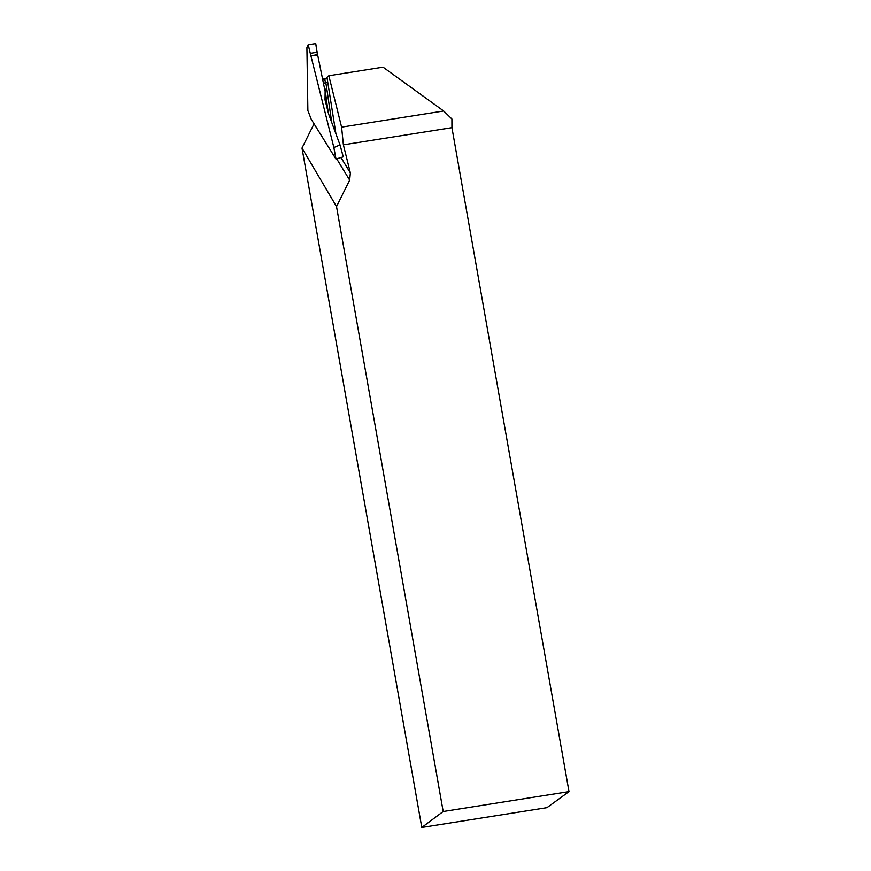 <?xml version="1.0" encoding="UTF-8"?>
<svg xmlns="http://www.w3.org/2000/svg" width="871" height="871" viewBox="0 0 871 871"><rect width="100%" height="100%" fill="white"/><g stroke="black" fill="none" stroke-linecap="round" stroke-linejoin="round"><path stroke-width="1.31" d="M328.835 75.744L341.595 127.133L443.666 110.987L383.033 67.165L328.835 75.744L326.984 77.41L335.934 133.818M443.666 110.987L451.907 118.989L451.929 127.667L569.003 791.597L546.955 807.646L421.793 827.45L301.997 148.059L336.522 206.579L443.187 811.511L421.793 827.45M341.595 127.133L343.381 144.836L350.36 172.937L340.975 157.542M343.381 144.836L451.929 127.667M443.187 811.511L569.003 791.597M336.522 206.579L349.674 180.112L350.36 172.937M314.017 123.867L301.997 148.059M310.294 53.36L308.171 44.802L306.908 47.687L307.877 110.573L311.252 119.327L335.945 159.045L333.833 147.384L310.294 53.36L316.979 52.304L317.545 54.699C314.779 54.633 310.207 57.464 310.294 53.36L308.214 44.737L315.748 43.604L317.545 54.699L311.056 55.733M328.269 112.609L327.627 108.233M327.616 108.113L326.483 100.383M327.518 109.594A231.327 35.853 76.8 0 1 325.123 91.477L317.665 54.993L311.089 55.82M333.833 147.384L336.01 159.045L343.228 156.867L340.006 144.945L333.92 147.504M340.006 144.945L328.628 114.047L325.025 99.882L325.123 91.477M324.295 79.076L325.787 82.549L326.973 90.018A2.602 1.1 -9 0 0 325.275 90.9M306.908 47.687L308.171 44.802M316.979 52.304L315.748 43.594L308.171 44.759M325.025 79.892A2.602 1.622 -20.4 0 1 322.967 79.501M327.736 82.168L325.787 82.549A2.602 1.1 -9 0 0 323.979 83.594M325.123 99.849L325.177 99.915A226.808 35.156 -103.2 0 0 325.242 100.448M307.877 110.573L311.241 119.305M340.028 144.858L343.228 156.867M349.674 180.112L336.696 158.838M326.973 90.018L331.753 122.528M322.412 78.553L327.158 78.532M327.55 108.124L324.959 88.341M327.54 108.058L327.126 105.086M324.35 79.054L327.158 78.521M340.017 144.815L343.272 156.834"/></g></svg>
